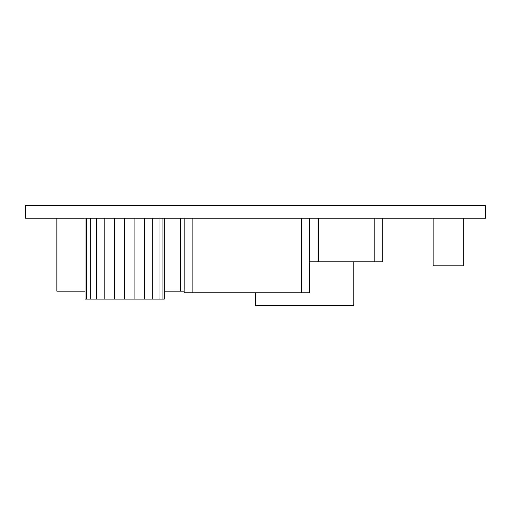 <?xml version="1.0" encoding="UTF-8"?>
<svg xmlns="http://www.w3.org/2000/svg" width="511" height="511" viewBox="0 0 511 511"><rect width="100%" height="100%" fill="white"/><g stroke="black" fill="none" stroke-linecap="round" stroke-linejoin="round"><path stroke-width="0.77" d="M485.45 218.235L485.45 205.543L25.55 205.543L25.55 218.235L485.45 218.235M85.018 218.235L85.018 299.114L86.365 299.114L86.365 218.235M164.312 218.235L164.312 299.114L86.365 299.114M162.964 218.235L162.964 299.114M158.998 218.235L158.998 299.114M152.706 218.235L152.706 299.114M144.492 218.235L144.492 299.114M134.93 218.235L134.93 299.114M124.665 218.235L124.665 299.114M114.407 218.235L114.407 299.114M104.844 218.235L104.844 299.114M96.63 218.235L96.63 299.114M90.332 218.235L90.332 299.114M301.567 218.235L301.567 292.765L184.139 292.765L184.139 218.235M192.858 218.235L192.858 292.765M309.264 218.235L309.264 292.765L301.567 292.765M164.312 291.181L184.139 291.181M56.868 218.235L56.868 291.181L85.018 291.181M180.568 218.235L180.568 291.181M382.765 218.235L382.765 261.843L309.264 261.843M374.838 218.235L374.838 261.843M318.34 218.235L318.34 261.843M255.5 292.765L255.5 305.457L353.823 305.457L353.823 261.843M463.247 218.235L463.247 265.809L433.117 265.809L433.117 218.235"/></g></svg>
